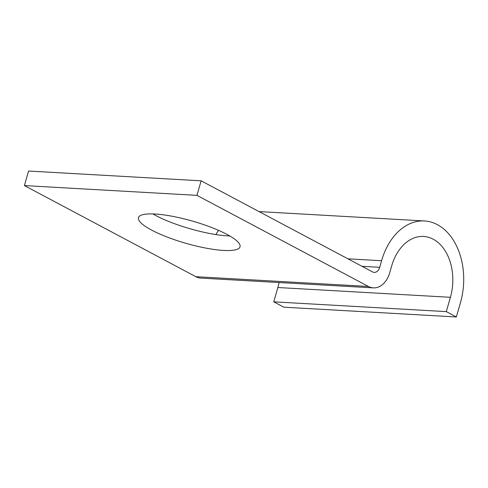 <?xml version="1.0" encoding="UTF-8"?>
<svg xmlns="http://www.w3.org/2000/svg" width="488" height="488" viewBox="0 0 488 488"><rect width="100%" height="100%" fill="white"/><g stroke="black" fill="none" stroke-linecap="round" stroke-linejoin="round"><path stroke-width="0.73" d="M229.787 235.972A52.826 11.578 16 0 1 155.806 215.544A52.826 11.578 16 0 1 152.897 213.927M226.871 234.356A52.826 11.578 -164 0 0 172.386 216.294A52.826 11.578 -164 0 0 138.476 217.66A52.826 11.578 -164 0 0 151.634 230.092A52.826 11.578 -164 0 0 206.125 248.154A52.826 11.578 -164 0 0 240.035 246.782A52.826 11.578 -164 0 0 226.871 234.356M277.855 287.524L273.75 301.84L446.306 311.618L450.412 297.302L277.855 287.524A45.317 31.763 -86.8 0 0 279.063 282.528M201.129 180.816L28.572 171.032L24.4 185.58L196.957 195.359L201.129 180.816L372.576 271.92A7.753 5.435 93.2 0 0 374.223 272.389A7.753 5.435 93.2 0 0 379.695 267.32L381.585 260.726A60.823 42.633 -86.8 0 1 424.469 220.96A60.823 42.633 -86.8 0 1 460.471 302.645L456.365 316.968L283.809 307.184L273.75 301.84M456.365 316.968L446.306 311.618M215.879 234.569A60.823 42.633 -86.8 0 1 218.532 230.348M24.4 185.58L195.853 276.684A23.265 16.305 93.2 0 0 200.788 278.093L373.35 287.871A23.265 16.305 93.2 0 0 389.753 272.664L391.638 266.07A45.317 31.763 -86.8 0 1 423.59 236.448A45.317 31.763 -86.8 0 1 450.412 297.302M196.957 195.359L368.41 286.462A23.265 16.305 93.2 0 0 373.35 287.871M381.585 260.726L347.926 258.823M379.695 267.32L362.041 266.32M368.41 286.462L195.853 276.684M424.469 220.96L259.036 211.585"/></g></svg>
